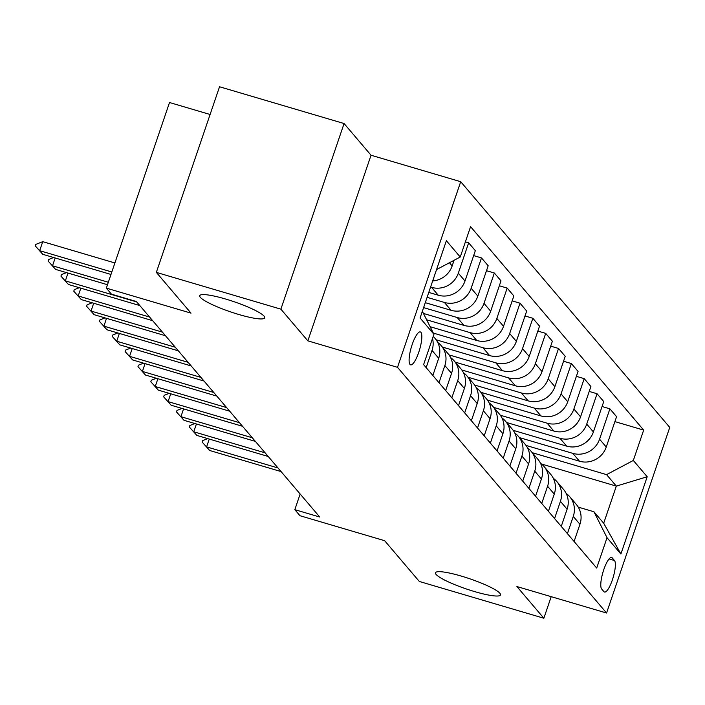 <?xml version="1.0" encoding="UTF-8"?>
<svg xmlns="http://www.w3.org/2000/svg" width="705" height="705" viewBox="0 0 705 705"><rect width="100%" height="100%" fill="white"/><g stroke="black" fill="none" stroke-linecap="round" stroke-linejoin="round"><path stroke-width="1.06" d="M238.801 314.492A34.342 5.376 18.8 0 1 199.718 295.703A34.342 5.376 18.8 0 1 225.653 299.043A34.342 5.376 18.8 0 1 264.736 317.832A34.342 5.376 18.8 0 1 238.801 314.492M474.553 591.574A34.342 5.376 18.8 0 1 435.47 572.777A34.342 5.376 18.8 0 1 461.405 576.117A34.342 5.376 18.8 0 1 500.488 594.914A34.342 5.376 18.8 0 1 474.553 591.574M410.002 364.441A17.167 4.3 106.4 0 0 410.61 364.855A17.167 4.3 106.4 0 0 419.193 350.94A17.167 4.3 106.4 0 0 420.938 332.337A17.167 4.3 106.4 0 0 420.33 331.923A17.167 4.3 106.4 0 0 411.746 345.838A17.167 4.3 106.4 0 0 410.002 364.441M210.099 114.492L169.517 102.516L106.332 288.125L111.469 294.161L136.373 301.52L319.735 517.021L294.831 509.671L299.96 515.707L384.648 540.709L419.316 581.458L543.855 618.232L551.195 596.668M344.075 123.542L219.537 86.768L156.343 272.386L280.881 309.16L307.847 340.85L397.514 367.323L460.709 181.705L371.041 155.232L344.075 123.542L280.881 309.16M397.514 367.323L606.564 613.015L669.75 427.397L460.709 181.705M614.504 560.537L612.24 557.884A16.629 4.168 106.4 0 0 611.658 557.479A16.629 4.168 106.4 0 0 603.348 570.962A16.629 4.168 106.4 0 0 601.656 588.983L603.912 591.636A16.629 4.168 106.4 0 0 604.502 592.041A16.629 4.168 106.4 0 0 612.812 578.558A16.629 4.168 106.4 0 0 614.504 560.537L609.102 558.942M633.328 460.453L647.199 476.747L620.893 554.007L607.031 537.703L593.936 511.76L603.691 523.225L616.329 486.106L606.573 474.632L633.328 460.453L643.665 430.103L470.57 226.666L460.242 257.017L436.545 269.574M422.348 311.293L433.936 334.276L423.608 364.626L596.694 568.054L607.031 537.703M433.936 334.276L420.074 317.973L446.371 240.722L460.242 257.017M106.332 288.125L191.011 313.135L156.343 272.386M606.564 613.015L516.897 586.542L543.855 618.232M300.154 494.011L294.831 509.671M541.51 464.013L616.329 486.106L647.199 476.747M593.936 511.76L578.25 507.124M532.293 452.698L606.573 474.632M526.009 445.419L579.484 461.211A21.458 20.507 -40.4 0 0 606.247 447.032L616.575 416.681L609.895 408.829L602.061 406.512M519.453 437.611L572.812 453.368A21.458 20.507 -40.4 0 0 599.567 439.18L609.895 408.829M513.17 430.332L566.644 446.124A21.458 20.507 -40.4 0 0 593.399 431.936L603.736 401.586L597.056 393.743L589.213 391.425M506.613 422.515L559.964 438.272A21.458 20.507 -40.4 0 0 586.727 424.093L597.056 393.743M500.33 415.236L553.804 431.028A21.458 20.507 -40.4 0 0 580.559 416.849L590.896 386.499L584.216 378.647L576.373 376.329M493.773 407.428L547.124 423.185A21.458 20.507 -40.4 0 0 573.888 408.997L584.216 378.647M487.49 400.149L540.964 415.941A21.458 20.507 -40.4 0 0 567.719 401.753L578.056 371.403L571.376 363.56L563.533 361.242M480.933 392.332L534.284 408.089A21.458 20.507 -40.4 0 0 561.048 393.91L571.376 363.56M474.65 385.053L528.124 400.845A21.458 20.507 -40.4 0 0 554.879 386.666L565.216 356.316L558.536 348.464L550.693 346.146M468.094 377.245L521.444 393.002A21.458 20.507 -40.4 0 0 548.208 378.814L558.536 348.464M461.81 369.966L515.284 385.758A21.458 20.507 -40.4 0 0 542.039 371.57L552.376 341.22L545.696 333.377L537.853 331.059M455.254 362.15L508.605 377.906A21.458 20.507 -40.4 0 0 535.359 363.727L545.696 333.377M448.97 354.871L502.445 370.663A21.458 20.507 -40.4 0 0 529.199 356.483L539.528 326.133L532.857 318.281L525.014 315.963M442.414 347.063L495.765 362.811A21.458 20.507 -40.4 0 0 522.52 348.631L532.857 318.281M436.131 339.784L489.605 355.567A21.458 20.507 -40.4 0 0 516.36 341.387L526.688 311.037L520.017 303.194L512.174 300.876M433.337 333.086L482.925 347.724A21.458 20.507 -40.4 0 0 509.68 333.544L520.017 303.194M430.12 326.706L476.765 340.48A21.458 20.507 -40.4 0 0 503.52 326.3L513.848 295.95L507.177 288.098L499.334 285.781M426.64 319.806L470.085 332.628A21.458 20.507 -40.4 0 0 496.84 318.449L507.177 288.098M423.423 313.434L463.916 325.384A21.458 20.507 -40.4 0 0 490.68 311.205L501.008 280.854L494.337 273.011L486.494 270.694M423.599 307.609L457.245 317.541A21.458 20.507 -40.4 0 0 484 303.361L494.337 273.011M425.274 302.674L451.077 310.297A21.458 20.507 -40.4 0 0 477.84 296.118L488.168 265.767L481.489 257.915L473.654 255.598M427.098 297.343L444.406 302.445A21.458 20.507 -40.4 0 0 471.16 288.266L481.489 257.915M428.772 292.408L438.237 295.201A21.458 20.507 -40.4 0 0 465 281.022L475.329 250.672L468.649 242.82L465.397 241.859M430.588 287.067L431.566 287.358A21.458 20.507 -40.4 0 0 458.321 273.179L468.649 242.82M574.09 541.484L579.942 524.282A21.458 20.507 -40.4 0 0 576.364 504.489L569.684 496.646A21.458 20.507 -40.4 0 0 566.159 493.403M643.665 430.103L614.901 421.608M567.41 533.641L573.262 516.439A21.458 20.507 -40.4 0 0 569.684 496.646M561.25 526.397L567.102 509.195A21.458 20.507 -40.4 0 0 563.524 489.402L556.844 481.55A21.458 20.507 -40.4 0 0 553.319 478.316M554.571 518.545L560.422 501.343A21.458 20.507 -40.4 0 0 556.844 481.55M548.411 511.301L554.262 494.099A21.458 20.507 -40.4 0 0 550.684 474.306L544.004 466.463A21.458 20.507 -40.4 0 0 540.479 463.22M541.731 503.458L547.582 486.256A21.458 20.507 -40.4 0 0 544.004 466.463M535.562 496.205L541.422 479.012A21.458 20.507 -40.4 0 0 537.845 459.219L531.165 451.367A21.458 20.507 -40.4 0 0 527.64 448.124M528.891 488.362L534.742 471.16A21.458 20.507 -40.4 0 0 531.165 451.367M522.722 481.118L528.583 463.916A21.458 20.507 -40.4 0 0 524.996 444.124L518.325 436.28A21.458 20.507 -40.4 0 0 514.8 433.037M516.051 473.266L521.903 456.073A21.458 20.507 -40.4 0 0 518.325 436.28M509.882 466.023L515.743 448.829A21.458 20.507 -40.4 0 0 512.156 429.037L505.485 421.185A21.458 20.507 -40.4 0 0 501.951 417.942M503.211 458.179L509.063 440.977A21.458 20.507 -40.4 0 0 505.485 421.185M497.043 450.936L502.903 433.734A21.458 20.507 -40.4 0 0 499.316 413.941L492.645 406.098A21.458 20.507 -40.4 0 0 489.111 402.855M490.372 443.084L496.223 425.89A21.458 20.507 -40.4 0 0 492.645 406.098M484.203 435.84L490.063 418.647A21.458 20.507 -40.4 0 0 486.476 398.854L479.805 391.002A21.458 20.507 -40.4 0 0 476.272 387.759M477.523 427.997L483.383 410.795A21.458 20.507 -40.4 0 0 479.805 391.002M471.363 420.753L477.214 403.551A21.458 20.507 -40.4 0 0 473.637 383.758L466.957 375.915A21.458 20.507 -40.4 0 0 463.432 372.672M464.683 412.901L470.543 395.708A21.458 20.507 -40.4 0 0 466.957 375.915M458.523 405.657L464.375 388.464A21.458 20.507 -40.4 0 0 460.797 368.671L454.117 360.819A21.458 20.507 -40.4 0 0 450.592 357.576M451.843 397.814L457.704 380.612A21.458 20.507 -40.4 0 0 454.117 360.819M445.683 390.57L451.535 373.368A21.458 20.507 -40.4 0 0 447.957 353.575L441.277 345.732A21.458 20.507 -40.4 0 0 437.752 342.489M439.004 382.718L444.864 365.525A21.458 20.507 -40.4 0 0 441.277 345.732M432.844 375.474L438.695 358.281A21.458 20.507 -40.4 0 0 435.117 338.488L433.249 336.294M432.685 280.916A21.458 20.507 -40.4 0 0 452.161 265.935L454.082 260.277M426.164 367.631L432.024 350.429A21.458 20.507 -40.4 0 0 432.509 338.479M603.691 523.225L620.893 554.007M307.847 340.85L371.041 155.232M209.262 439.074L206.6 446.873L277.981 467.953M281.066 471.575L209.685 450.495L202.176 442.106L202.688 440.599L207.719 438.616M202.176 442.106L209.685 450.495M196.422 423.978L193.76 431.786L265.142 452.857M268.226 456.479L196.845 435.408L189.337 427.019L189.848 425.512L194.88 423.529M189.337 427.019L196.845 435.408M183.573 408.891L180.921 416.69L252.302 437.77M255.386 441.392L184.005 420.312L176.497 411.923L177.008 410.416L182.04 408.433M176.497 411.923L184.005 420.312M170.733 393.795L168.081 401.603L239.462 422.674M242.546 426.296L171.165 405.225L163.657 396.836L164.168 395.329L169.2 393.346M163.657 396.836L171.165 405.225M157.894 378.708L155.241 386.507L226.622 407.587M229.698 411.209L158.325 390.129L150.817 381.74L151.328 380.233L156.36 378.25M150.817 381.74L158.325 390.129M145.054 363.613L142.401 371.42L213.782 392.491M216.858 396.113L145.477 375.042L137.977 366.653L138.488 365.146L143.52 363.163M137.977 366.653L145.477 375.042M132.214 348.526L129.561 356.325L200.943 377.404M204.018 381.026L132.637 359.947L125.138 351.557L125.649 350.05L130.672 348.067M125.138 351.557L132.637 359.947M119.374 333.43L116.722 341.238L188.094 362.308M191.178 365.93L119.797 344.86L112.289 336.47L112.809 334.963L117.832 332.98M112.289 336.47L119.797 344.86M106.534 318.343L103.882 326.142L175.254 347.221M178.339 350.843L106.957 329.764L99.449 321.374L99.969 319.867L104.992 317.885M99.449 321.374L106.957 329.764M93.694 303.247L91.033 311.055L162.414 332.125M165.499 335.747L94.117 314.677L86.609 306.287L87.12 304.78L92.152 302.798M86.609 306.287L94.117 314.677M80.855 288.16L78.193 295.959L149.575 317.038M152.659 320.66L81.278 299.581L73.769 291.191L74.281 289.685L79.312 287.702M73.769 291.191L81.278 299.581M68.015 273.064L65.353 280.872L136.735 301.943M139.819 305.565L68.438 284.494L60.93 276.104L61.441 274.598L66.473 272.615M60.93 276.104L68.438 284.494M55.175 257.977L52.514 265.776L108.323 282.256M107.486 284.723L55.598 269.398L48.09 261.009L48.601 259.502L53.633 257.519M48.09 261.009L55.598 269.398M110.985 274.457L42.758 254.311L35.25 245.922L39.674 250.689L42.749 241.656L114.897 262.956M42.758 254.311L39.674 250.689L111.822 271.989M35.25 245.922L35.761 244.415L42.749 241.656M572.812 453.368L579.484 461.211M559.964 438.272L566.644 446.124M547.124 423.185L553.804 431.028M534.284 408.089L540.964 415.941M521.444 393.002L528.124 400.845M508.605 377.906L515.284 385.758M495.765 362.811L502.445 370.663M482.925 347.724L489.605 355.567M470.085 332.628L476.765 340.48M457.245 317.541L463.916 325.384M444.406 302.445L451.077 310.297M431.566 287.358L438.237 295.201M599.567 439.18L606.247 447.032M573.262 516.439L579.942 524.282M560.422 501.343L567.102 509.195M586.727 424.093L593.399 431.936M547.582 486.256L554.262 494.099M573.888 408.997L580.559 416.849M534.742 471.16L541.422 479.012M561.048 393.91L567.719 401.753M521.903 456.073L528.583 463.916M548.208 378.814L554.879 386.666M509.063 440.977L515.743 448.829M535.359 363.727L542.039 371.57M496.223 425.89L502.903 433.734M522.52 348.631L529.199 356.483M483.383 410.795L490.063 418.647M509.68 333.544L516.36 341.387M470.543 395.708L477.214 403.551M496.84 318.449L503.52 326.3M457.704 380.612L464.375 388.464M484 303.361L490.68 311.205M444.864 365.525L451.535 373.368M471.16 288.266L477.84 296.118M432.024 350.429L438.695 358.281M458.321 273.179L465 281.022M449.438 262.736L452.161 265.935M610.953 557.496L612.24 557.884"/></g></svg>
